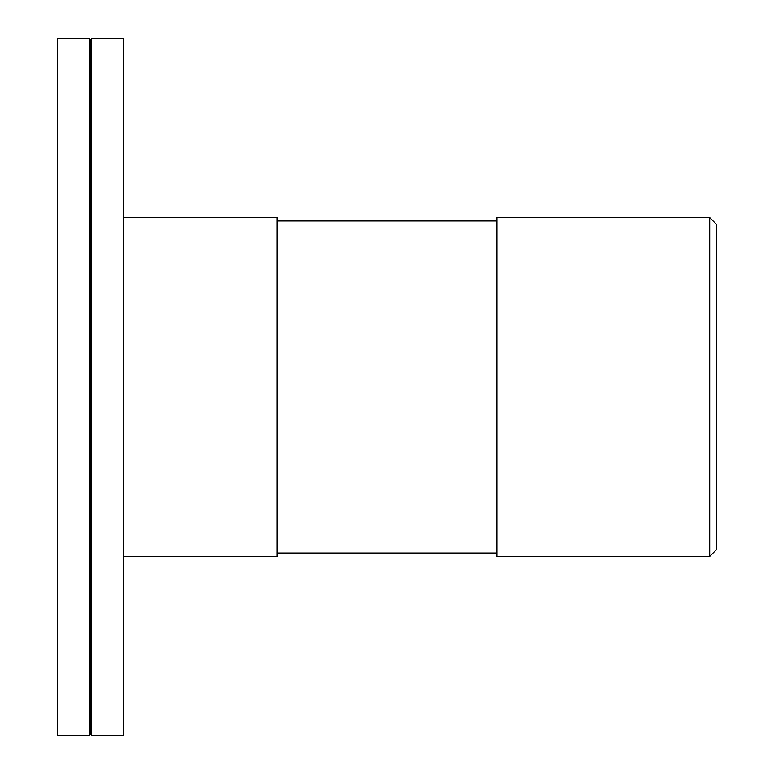 <?xml version="1.0" encoding="UTF-8"?>
<svg xmlns="http://www.w3.org/2000/svg" width="774" height="774" viewBox="0 0 774 774"><rect width="100%" height="100%" fill="white"/><g stroke="black" fill="none" stroke-linecap="round" stroke-linejoin="round"><path stroke-width="1.16" d="M123.424 556.448L277.179 556.448L277.179 217.552L123.424 217.552M496.821 220.948L277.179 220.948M496.821 217.552L496.821 556.448L709.7 556.448L709.7 217.552L496.821 217.552M709.7 556.448L716.472 549.666L716.472 224.334L709.7 217.552M57.528 38.7L57.528 735.3L89.349 735.3L89.349 38.7L57.528 38.7M89.349 735.3L90.471 734.168L90.471 39.832L89.349 38.7M90.471 39.832L91.603 38.7L91.603 735.3L123.424 735.3L123.424 38.7L91.603 38.7M496.821 553.052L277.179 553.052M90.471 734.168L91.603 735.3"/></g></svg>
